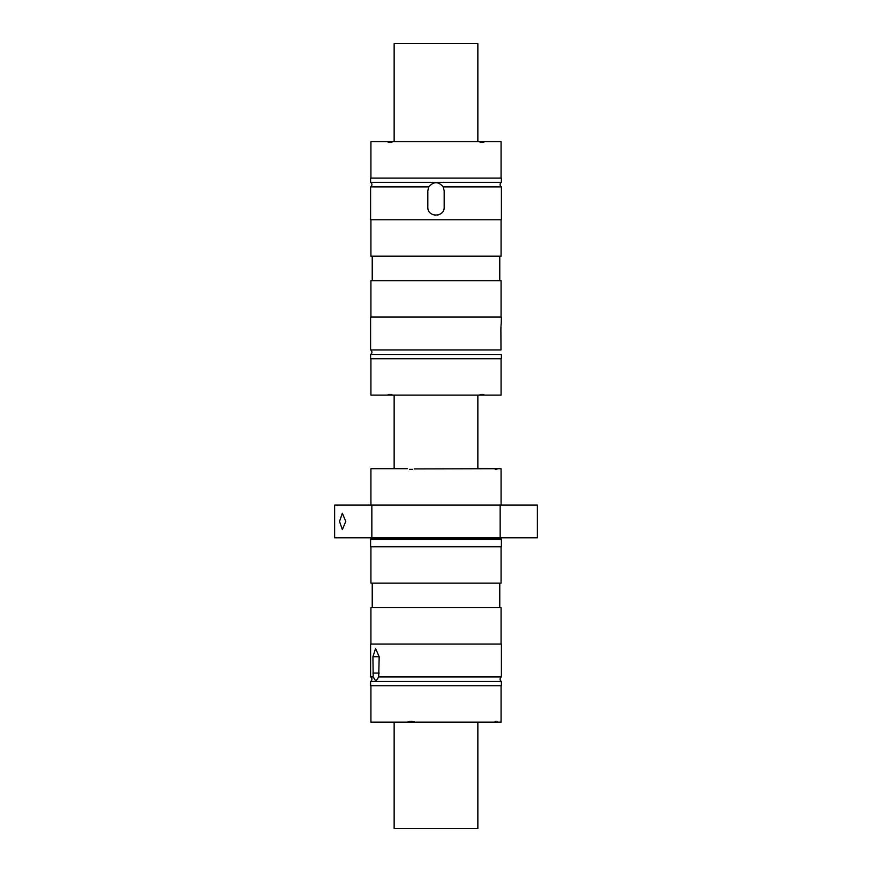 <?xml version="1.0" encoding="UTF-8"?>
<svg xmlns="http://www.w3.org/2000/svg" width="872" height="872" viewBox="0 0 872 872"><rect width="100%" height="100%" fill="white"/><g stroke="black" fill="none" stroke-linecap="round" stroke-linejoin="round"><path stroke-width="1.31" d="M501.073 505.084L501.073 468.7L414.353 468.918M370.927 505.084L370.927 468.7L407.366 468.7M370.6 546.766L501.4 546.766L501.4 539.343L370.6 539.343L370.6 546.766M342.347 529.609L345.781 521.434L342.347 513.259L339.524 521.423L342.347 529.609M370.927 546.766L370.927 583.15L501.073 583.15L501.073 546.766M334.63 537.784L371.843 537.784L371.843 505.084L334.63 505.084L334.63 537.784M371.843 505.084L500.157 505.084L500.157 537.784L371.843 537.784M500.157 537.784L537.37 537.784L537.37 505.084L500.157 505.084M409.448 469.354L412.772 469.354M495.405 469.354L496.441 469.485M497.367 468.918L496.124 469.518L494.435 468.7M372.235 583.15L372.235 607.675M499.765 583.15L499.765 607.675M501.073 685.741L501.073 722.125L370.927 722.125L370.927 685.741M497.367 721.907L496.124 721.308L494.435 722.125M496.441 721.34L495.405 721.471M407.366 722.125L411.094 721.308L414.353 721.907M412.772 721.471L409.448 721.471M501.4 685.741L370.6 685.741L370.6 681.468L501.4 681.468L501.4 685.741M370.6 681.468A2.616 2.616 0 0 0 370.6 676.944L373.194 676.944L375.876 681.25L378.699 676.944L501.4 676.944A2.616 2.616 0 0 0 501.4 681.468M379.178 656.725L375.581 648.55L372.922 656.725L379.178 656.725L378.699 676.944M372.922 656.725L373.194 676.944M370.6 676.944L370.6 644.059L501.4 644.059L501.4 676.944M501.073 644.059L501.073 607.675L370.927 607.675L370.927 644.059M501.073 219.766L501.073 256.15L370.927 256.15L370.927 219.766M501.4 358.741L370.6 358.741L370.6 354.468L501.4 354.468L501.4 358.741M501.073 317.059L501.073 280.675L370.927 280.675L370.927 317.059M501.4 182.357A2.616 2.616 0 0 0 501.4 186.881L443.205 186.881C438.398 181.322 433.602 181.322 428.795 186.881L370.6 186.881A2.616 2.616 0 0 0 370.6 182.357L370.6 178.084L501.4 178.084L501.4 182.357L370.6 182.357M501.073 178.084L501.073 141.7L370.927 141.7L370.927 178.084M370.6 186.881L370.6 219.766L501.4 219.766L501.4 186.881M479.033 395.125L482.009 394.308L484.821 395.125L370.927 395.125L370.927 358.741M501.073 358.741L501.073 395.125L484.821 395.125M483.262 394.471L480.723 394.471M391.277 394.471L388.738 394.471M480.723 142.354L483.262 142.354M392.967 141.7L389.991 142.518L387.179 141.7M388.738 142.354L391.277 142.354M438.071 215.013A8.175 8.175 0 0 1 437.395 215.155M435.324 215.242A8.175 8.175 0 0 1 434.616 215.155M427.847 207.634A8.175 8.175 0 0 1 427.825 207.1C427.324 217.651 444.676 217.651 444.175 207.1L444.175 190.75L443.205 186.881M428.795 186.881L427.825 190.75L427.825 207.1M500.888 329.093L500.888 329.725C501.444 319.174 501.444 319.174 500.888 329.725L500.997 349.945C500.103 355.503 500.103 355.503 500.997 349.945L370.6 349.945A2.616 2.616 0 0 1 370.6 354.468M499.765 280.675L499.765 256.15M372.235 280.675L372.235 256.15M500.888 328.853L500.964 326.651M501.019 325.529L501.073 324.831M501.095 324.504L501.193 323.381M501.226 323.141L501.4 317.059L370.6 317.059L370.6 349.945M387.179 395.125L389.991 394.308L392.967 395.125M484.821 141.7L482.009 142.518L479.033 141.7M394.144 722.125L394.144 828.4L477.856 828.4L477.856 722.125M477.856 468.7L477.856 395.125M477.856 141.7L477.856 43.6L394.144 43.6L394.144 141.7M394.144 468.7L394.144 395.125M370.6 539.343L371.156 538.449L500.844 538.449L501.4 539.343M372.922 673.075L379.178 673.075"/></g></svg>
